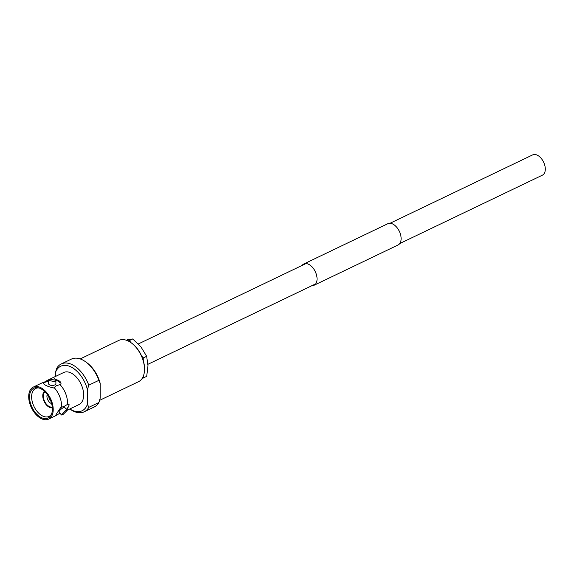 <?xml version="1.0" encoding="UTF-8"?>
<svg xmlns="http://www.w3.org/2000/svg" width="574" height="574" viewBox="0 0 574 574"><rect width="100%" height="100%" fill="white"/><g stroke="black" fill="none" stroke-linecap="round" stroke-linejoin="round"><path stroke-width="0.86" d="M390.033 223.272L532.672 154.887A11.25 6.716 64.4 0 1 540.887 158.015A11.25 6.716 64.4 0 1 545.3 169.093A11.25 6.716 64.4 0 1 542.394 175.17L399.755 243.555M48.568 381.294L44.327 382.471A17.751 10.597 -115.6 0 0 43.323 382.564A17.751 10.597 -115.6 0 0 41.593 383.109L33.285 387.091A17.751 10.597 -115.6 0 0 28.7 396.684A17.751 10.597 -115.6 0 0 35.667 414.17A17.751 10.597 -115.6 0 0 48.632 419.113A17.751 10.597 -115.6 0 0 53.217 409.52A17.751 10.597 -115.6 0 0 46.243 392.035A17.751 10.597 -115.6 0 0 33.285 387.091M66.928 410.123L69.21 404.785L68.17 403.988L64.008 406.485L61.454 407.203A17.751 10.597 -115.6 0 0 61.526 405.538A17.751 10.597 -115.6 0 0 54.15 387.615L56.274 385.728L60.866 384.393L61.009 383.231L54.178 378.61M55.57 415.598A8.782 2.569 141.2 0 0 55.822 415.655L59.976 413.151M62.925 414.636L61.454 414.995L65.443 410.467L67.165 410.41L62.925 414.636M67.165 410.41L64.848 407.526A3.659 1.069 141.2 0 0 63.255 407.741A3.659 1.069 141.2 0 0 60.155 410.058A3.659 1.069 141.2 0 0 59.136 412.11L61.454 414.995M54.752 381.76L48.568 380.297L49.701 379.113L55.886 380.282L54.752 381.76M48.568 380.297L48.568 383.619A3.659 1.837 -0.1 0 0 50.792 385.298A3.659 1.837 -0.1 0 0 54.76 384.932A3.659 1.837 -0.1 0 0 55.886 383.604L55.886 380.282M99.596 400.351L138.592 381.66A22.874 13.654 -115.6 0 0 144.476 370.417L144.505 369.713A21.941 13.102 -115.6 0 0 144.526 368.644A21.941 13.102 -115.6 0 0 131.833 343.281L131.267 342.865A22.874 13.654 -115.6 0 0 118.818 340.411L80.202 358.922M144.476 370.417A22.874 13.654 -115.6 0 0 144.497 369.304A22.874 13.654 -115.6 0 0 131.267 342.865M48.934 397.05A2.791 1.665 -115.6 0 0 48.919 397.359A2.791 1.665 -115.6 0 0 50.67 400.674M47.262 394.489A5.668 3.387 -115.6 0 0 46.925 396.318A5.668 3.387 -115.6 0 0 51.624 403.579M45.002 391.848A8.459 5.051 -115.6 0 0 43.323 396.11A8.459 5.051 -115.6 0 0 46.343 404.089A8.459 5.051 -115.6 0 0 52.263 407.002M44.435 391.303A9.249 5.525 -115.6 0 0 42.777 395.83A9.249 5.525 -115.6 0 0 52.334 407.784M39.104 388.01A15.476 9.241 -115.6 0 0 35.731 388.447A15.476 9.241 -115.6 0 0 31.62 396.864A15.476 9.241 -115.6 0 0 37.762 412.182A15.476 9.241 -115.6 0 0 49.113 416.358A15.476 9.241 -115.6 0 0 51.567 414.005M29.532 397.122A16.553 9.88 -115.6 0 0 38.422 415.719A16.553 9.88 -115.6 0 0 51.244 414.744A16.553 9.88 -115.6 0 0 52.385 409.09A16.553 9.88 -115.6 0 0 38.322 387.794A16.553 9.88 -115.6 0 0 29.532 397.122M44.327 382.471L43.595 382.822C43.402 384.551 46.681 386.266 53.411 387.967L54.15 387.615M43.459 383.389A8.782 4.398 -0.1 0 1 43.595 382.822L43.445 383.26M67.431 404.34A17.751 10.597 -115.6 0 0 67.502 402.675A17.751 10.597 -115.6 0 0 60.127 384.745M67.058 410.281L79.076 404.519A17.751 10.597 -115.6 0 0 83.66 394.926A17.751 10.597 -115.6 0 0 76.686 377.441A17.751 10.597 -115.6 0 0 63.728 372.497L50.706 378.74M48.74 379.823A17.751 10.597 -115.6 0 0 47.57 380.246A17.751 10.597 -115.6 0 0 46.056 381.258L43.323 382.564M69.784 408.968A26.533 15.842 -115.6 0 0 84.199 411.795L94.323 406.944A26.533 15.842 -115.6 0 0 98.915 402.496L88.791 407.353L87.456 404.161L87.435 389.66L88.748 385.19L98.879 380.34A26.533 15.842 -115.6 0 0 85.82 361.943A26.533 15.842 -115.6 0 0 71.384 359.094L61.253 363.952A26.533 15.842 -115.6 0 0 56.661 368.393L55.348 372.856L55.348 376.515M98.879 380.34L100.213 383.532A24.704 14.745 -115.6 0 0 86.939 362.761L85.82 361.943M84.199 411.795A26.533 15.842 -115.6 0 0 88.791 407.353M69.834 408.953A24.704 14.745 -115.6 0 0 87.456 404.161M61.454 407.203L60.715 407.562C56.769 413.316 55.14 416.014 55.822 415.655L48.632 419.113M66.304 409.348A8.782 2.569 141.2 0 0 68.952 404.498M61.009 383.446A8.782 4.398 -0.1 0 0 55.656 379.55M98.915 402.496L100.235 398.033L100.213 383.532M88.748 385.19A26.533 15.842 -115.6 0 0 61.253 363.952M87.435 389.66A24.704 14.745 -115.6 0 0 71.363 367.13A24.704 14.745 -115.6 0 0 55.348 372.856M142.309 378.244L146.7 376.415L147.984 365.731L146.664 356.296L143.256 357.932L141.534 355.78M143.292 378.044L143.292 376.3M143.263 360.422L143.256 357.932M131.023 342.692L129.344 340.597L132.752 338.961L141.01 347.005L146.664 356.296M129.344 340.597L127.945 340.877M127.112 339.729L132.752 338.961M311.847 285.701A11.803 7.046 -115.6 0 0 314.014 285.285A11.803 7.046 -115.6 0 0 317.063 278.907A11.803 7.046 -115.6 0 0 312.428 267.276A11.803 7.046 -115.6 0 0 303.811 263.99A11.803 7.046 -115.6 0 0 302.118 265.418M314.014 285.285L398.069 244.983A11.803 7.046 -115.6 0 0 401.118 238.605A11.803 7.046 -115.6 0 0 396.483 226.981A11.803 7.046 -115.6 0 0 387.859 223.695L303.811 263.99M305.978 263.574L138.305 343.962M315.707 283.857L147.948 364.282M48.969 379.572L47.57 380.246"/></g></svg>
